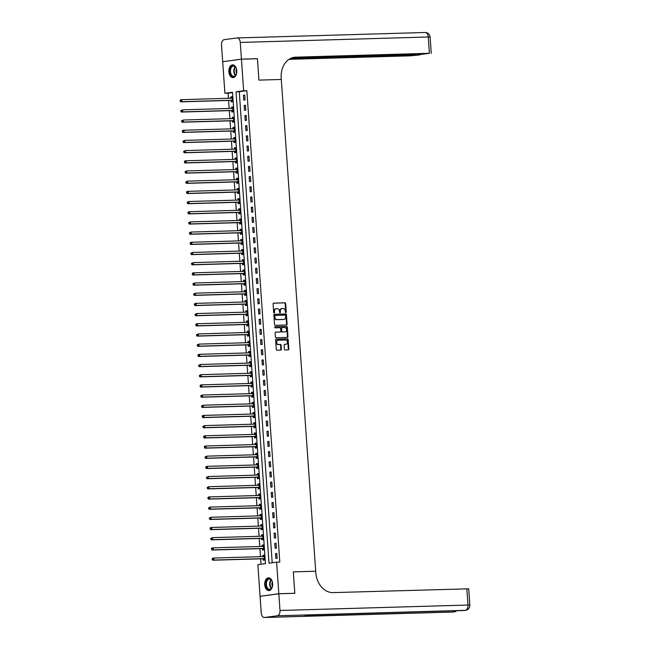 <?xml version="1.0" encoding="UTF-8"?>
<svg xmlns="http://www.w3.org/2000/svg" width="650" height="650" viewBox="0 0 650 650"><rect width="100%" height="100%" fill="white"/><g stroke="black" fill="none" stroke-linecap="round" stroke-linejoin="round"><path stroke-width="0.97" d="M285.838 312.65A0.561 0.439 82.3 0 0 286.244 312.073L285.642 303.582A0.804 0.626 82.3 0 0 284.96 302.794L273.666 303.127A0.804 0.626 82.3 0 0 273.089 303.94L273.691 312.439A0.561 0.439 82.3 0 0 274.568 312.414L274.487 311.317A2.567 2.007 82.3 0 1 276.152 308.709A2.567 2.007 82.3 0 1 276.315 308.701L277.257 308.669A2.567 2.007 82.3 0 1 279.451 311.171L279.524 312.268A0.561 0.439 82.3 0 0 280.402 312.244L280.329 311.147A2.567 2.007 82.3 0 1 281.994 308.539A2.567 2.007 82.3 0 1 282.157 308.531L283.099 308.498A2.567 2.007 82.3 0 1 285.285 311.001L285.358 312.106A0.561 0.439 82.3 0 0 285.838 312.65M285.61 312.577A0.561 0.439 82.3 0 0 285.732 312.146L285.139 303.648A0.804 0.626 82.3 0 0 284.456 302.868L273.447 303.184M273.934 312.91A0.561 0.439 82.3 0 0 274.056 312.479L273.983 311.382L274.487 311.317M279.768 312.748A0.561 0.439 82.3 0 0 279.898 312.317L279.817 311.212L280.329 311.147M264.737 584.732A6.378 3.973 88.3 0 1 268.507 577.817A6.378 3.973 88.3 0 1 272.642 583.668A6.378 3.973 88.3 0 1 268.873 590.574A6.378 3.973 88.3 0 1 264.737 584.732M228.865 71.776A6.378 3.973 88.3 0 1 232.635 64.862A6.378 3.973 88.3 0 1 236.779 70.712A6.378 3.973 88.3 0 1 233.009 77.618A6.378 3.973 88.3 0 1 228.865 71.776M284.399 349.18A0.804 0.626 82.3 0 0 285.082 349.96L288.251 349.871A0.804 0.626 82.3 0 0 288.827 349.05L288.169 339.609A0.804 0.626 82.3 0 0 287.479 338.829L276.185 339.154A0.804 0.626 82.3 0 0 275.616 339.974L276.274 349.416A0.804 0.626 82.3 0 0 276.957 350.196L280.784 350.082A0.804 0.626 82.3 0 0 281.361 349.269L281.076 345.223A0.804 0.626 82.3 0 0 280.394 344.443L278.493 344.5A2.145 1.674 82.3 0 1 276.673 342.493A2.145 1.674 82.3 0 1 278.054 340.234A2.145 1.674 82.3 0 1 278.192 340.218L285.634 340.007A2.145 1.674 82.3 0 1 287.454 342.006A2.145 1.674 82.3 0 1 286.065 344.273A2.145 1.674 82.3 0 1 285.927 344.281L284.692 344.321A0.804 0.626 82.3 0 0 284.115 345.142L284.399 349.18M278.826 593.775L260.073 596.302L261.243 613.007A4.907 3.055 -91.7 0 0 264.428 617.5A4.907 3.055 -91.7 0 0 264.623 617.484L277.298 615.778A4.907 3.055 -91.7 0 0 279.996 610.48L278.826 593.775L294.816 593.312L293.312 571.878L294.808 593.271L278.826 593.734L260.073 596.261L257.863 564.679L265.468 563.656L232.505 92.259L224.9 93.283L222.69 61.709L241.443 59.183L243.653 90.756L236.047 91.78L269.011 563.184L276.616 562.161L278.826 593.734M241.443 59.183L257.433 58.719L258.928 80.112L281.304 79.462L315.697 571.236L293.312 571.878L315.697 571.236L315.794 572.699A20.451 15.957 82.3 0 0 333.206 592.605L468.707 588.811L469.844 605.101L467.992 605.036L466.846 588.738M276.616 562.161L279.809 562.063L246.846 90.667L243.653 90.756M286.512 324.992A0.804 0.626 82.3 0 0 287.089 324.171L286.431 314.738A0.804 0.626 82.3 0 0 285.74 313.958L274.446 314.283A0.804 0.626 82.3 0 0 273.877 315.096L274.536 324.537A0.804 0.626 82.3 0 0 275.218 325.317L286.512 324.992M287.097 337.439A0.804 0.626 82.3 0 0 287.446 336.684L286.788 327.243L287.3 327.178L287.958 336.611A0.804 0.626 82.3 0 1 287.381 337.431L276.088 337.756A0.804 0.626 82.3 0 1 275.405 336.976L275.121 332.938A0.804 0.626 82.3 0 1 275.689 332.118L280.272 331.988A0.804 0.626 82.3 0 0 280.849 331.167L280.662 328.486A0.804 0.626 82.3 0 0 279.971 327.706L275.202 327.844A0.561 0.439 82.3 0 1 275.088 326.731L275.129 326.723A0.561 0.439 82.3 0 0 275.088 326.731M275.129 326.723L286.609 326.389A0.804 0.626 82.3 0 1 287.3 327.178M246.846 90.667L239.249 91.691L272.188 562.754M243.457 95.233L243.799 100.124L245.066 99.954L244.725 95.062L243.457 95.233L244.733 95.201M244.172 105.422L244.514 110.313L245.781 110.142L245.44 105.251L244.172 105.422L245.448 105.381M244.887 115.603L245.229 120.494L246.496 120.323L246.147 115.432L244.887 115.603L246.163 115.57M245.594 125.791L245.936 130.683L247.203 130.512L246.862 125.621L245.594 125.791L246.87 125.759M246.309 135.98L246.651 140.863L247.918 140.692L247.577 135.809L246.309 135.98L247.585 135.939M247.016 146.161L247.366 151.052L248.633 150.881L248.284 145.99L247.016 146.161L248.3 146.128M247.731 156.349L248.072 161.241L249.34 161.07L248.999 156.179L247.731 156.349L249.007 156.309M248.446 166.538L248.787 171.421L250.055 171.251L249.714 166.368L248.446 166.538L249.722 166.498M249.153 176.719L249.502 181.61L250.77 181.439L250.421 176.548L249.153 176.719L250.437 176.686M249.868 186.907L250.209 191.799L251.477 191.628L251.136 186.737L249.868 186.907L251.144 186.867M250.583 197.096L250.924 201.979L252.192 201.809L251.851 196.926L250.583 197.096L251.859 197.056M251.29 207.277L251.639 212.168L252.899 211.998L252.557 207.106L251.29 207.277L252.574 207.244M252.005 217.466L252.346 222.357L253.614 222.186L253.273 217.295L252.005 217.466L253.281 217.425M252.72 227.646L253.061 232.537L254.329 232.367L253.988 227.476L252.72 227.646L253.996 227.614M253.427 237.835L253.776 242.726L255.036 242.556L254.694 237.664L253.427 237.835L254.711 237.803M254.142 248.024L254.483 252.907L255.751 252.736L255.409 247.853L254.142 248.024L255.418 247.983M254.857 258.204L255.198 263.096L256.466 262.925L256.124 258.034L254.857 258.204L256.132 258.172M255.564 268.393L255.913 273.284L257.173 273.114L256.831 268.223L255.564 268.393L256.848 268.352M256.279 278.582L256.62 283.465L257.887 283.294L257.546 278.411L256.279 278.582L257.554 278.541M256.994 288.762L257.335 293.654L258.602 293.483L258.261 288.592L256.994 288.762L258.269 288.73M257.701 298.951L258.05 303.842L259.309 303.672L258.968 298.781L257.701 298.951L258.984 298.911M258.416 309.14L258.757 314.023L260.024 313.852L259.683 308.969L258.416 309.14L259.691 309.099M259.131 319.321L259.472 324.212L260.739 324.041L260.398 319.15L259.131 319.321L260.406 319.288M259.838 329.509L260.187 334.401L261.446 334.23L261.105 329.339L259.838 329.509L261.121 329.469M260.553 339.69L260.894 344.581L262.161 344.411L261.82 339.519L260.553 339.69L261.828 339.658M261.267 349.879L261.609 354.77L262.876 354.599L262.535 349.708L261.267 349.879L262.543 349.846M261.974 360.067L262.316 364.951L263.583 364.78L263.242 359.897L261.974 360.067L263.258 360.027M262.689 370.248L263.031 375.139L264.298 374.969L263.957 370.077L262.689 370.248L263.965 370.216M263.404 380.437L263.746 385.328L265.013 385.158L264.672 380.266L263.404 380.437L264.68 380.396M264.111 390.626L264.452 395.509L265.72 395.338L265.379 390.455L264.111 390.626L265.395 390.585M264.826 400.806L265.168 405.697L266.435 405.527L266.094 400.636L264.826 400.806L266.102 400.774M265.541 410.995L265.882 415.886L267.15 415.716L266.809 410.824L265.541 410.995L266.817 410.954M266.248 421.184L266.589 426.067L267.857 425.896L267.516 421.013L266.248 421.184L267.524 421.143M266.963 431.364L267.304 436.256L268.572 436.085L268.231 431.194L266.963 431.364L268.239 431.332M267.678 441.553L268.019 446.444L269.287 446.274L268.946 441.382L267.678 441.553L268.954 441.512M268.385 451.734L268.726 456.625L269.994 456.454L269.652 451.563L268.385 451.734L269.661 451.701M269.1 461.923L269.441 466.814L270.709 466.643L270.368 461.752L269.1 461.923L270.376 461.89M269.815 472.111L270.156 476.994L271.424 476.824L271.082 471.941L269.815 472.111L271.091 472.071M270.522 482.292L270.863 487.183L272.131 487.012L271.789 482.121L270.522 482.292L271.798 482.259M271.237 492.481L271.578 497.372L272.846 497.201L272.504 492.31L271.237 492.481L272.512 492.44M271.952 502.669L272.293 507.552L273.561 507.382L273.219 502.499L271.952 502.669L273.227 502.629M272.659 512.85L273 517.741L274.267 517.571L273.926 512.679L272.659 512.85L273.934 512.817M273.374 523.039L273.715 527.93L274.983 527.759L274.641 522.868L273.374 523.039L274.649 522.998M274.089 533.227L274.43 538.111L275.697 537.94L275.356 533.057L274.089 533.227L275.364 533.187M274.796 543.408L275.137 548.299L276.404 548.129L276.063 543.238L274.796 543.408L276.071 543.376M275.511 553.597L275.852 558.488L277.119 558.317L276.778 553.426L275.511 553.597L276.786 553.556M232.521 92.593L228.093 93.194L228.451 98.304M228.605 100.474L229.166 108.493M229.32 110.662L229.881 118.674M230.027 120.843L230.588 128.862M230.742 131.032L231.303 139.043M231.457 141.221L232.018 149.232M232.164 151.401L232.724 159.421M232.879 161.59L233.439 169.601M233.594 171.779L234.154 179.79M234.301 181.959L234.861 189.979M235.016 192.148L235.576 200.159M235.731 202.329L236.291 210.348M236.438 212.518L236.998 220.537M237.153 222.706L237.713 230.717M237.868 232.887L238.428 240.906M238.574 243.076L239.135 251.087M239.289 253.264L239.85 261.276M240.004 263.445L240.565 271.464M240.711 273.634L241.272 281.645M241.426 283.822L241.987 291.834M242.141 294.003L242.702 302.023M242.848 304.192L243.409 312.203M243.563 314.373L244.124 322.392M244.278 324.561L244.839 332.581M244.985 334.75L245.546 342.761M245.7 344.931L246.261 352.95M246.415 355.119L246.976 363.131M247.122 365.308L247.682 373.319M247.837 375.489L248.398 383.508M248.552 385.678L249.113 393.689M249.259 395.866L249.819 403.877M249.974 406.047L250.534 414.066M250.689 416.236L251.249 424.247M251.396 426.416L251.956 434.436M252.111 436.605L252.671 444.624M252.826 446.794L253.386 454.805M253.533 456.974L254.093 464.994M254.248 467.163L254.808 475.174M254.963 477.352L255.523 485.363M255.669 487.532L256.23 495.552M256.384 497.721L256.945 505.733M257.099 507.91L257.66 515.921M257.806 518.091L258.367 526.11M258.521 528.279L259.082 536.291M259.236 538.46L259.797 546.479M259.943 548.649L260.504 556.668M260.658 558.837L261.04 564.257M231.034 100.506L231.132 101.831L232.399 101.66L232.058 96.769L230.791 96.939L230.88 98.231M231.749 110.687L231.839 112.019L233.106 111.849L232.765 106.957L231.498 107.128L231.595 108.42M232.464 120.876L232.554 122.2L233.821 122.029L233.48 117.138L232.213 117.309L232.302 118.609M233.171 131.064L233.269 132.389L234.536 132.218L234.195 127.327L232.928 127.497L233.017 128.789M233.886 141.245L233.976 142.569L235.243 142.399L234.902 137.516L233.634 137.686L233.724 138.978M234.601 151.434L234.691 152.758L235.958 152.588L235.617 147.696L234.349 147.867L234.439 149.159M235.308 161.623L235.406 162.947L236.673 162.776L236.332 157.885L235.064 158.056L235.154 159.347M236.023 171.803L236.113 173.127L237.38 172.957L237.039 168.074L235.771 168.244L235.861 169.536M236.738 181.992L236.828 183.316L238.095 183.146L237.754 178.254L236.486 178.425L236.576 179.717M237.445 192.181L237.543 193.505L238.81 193.334L238.469 188.443L237.201 188.614L237.291 189.906M238.16 202.361L238.249 203.686L239.517 203.515L239.176 198.632L237.908 198.803L237.998 200.094M238.875 212.55L238.964 213.874L240.232 213.704L239.891 208.812L238.623 208.983L238.713 210.275M239.582 222.731L239.679 224.063L240.947 223.893L240.606 219.001L239.338 219.172L239.428 220.464M240.297 232.919L240.386 234.244L241.654 234.073L241.312 229.182L240.045 229.352L240.134 230.653M241.012 243.108L241.101 244.432L242.369 244.262L242.028 239.371L240.76 239.541L240.849 240.833M241.719 253.289L241.816 254.621L243.084 254.451L242.743 249.559L241.475 249.73L241.564 251.022M242.434 263.477L242.523 264.802L243.791 264.631L243.449 259.74L242.182 259.911L242.271 261.202M243.149 273.666L243.238 274.991L244.506 274.82L244.164 269.929L242.897 270.099L242.986 271.391M243.856 283.847L243.953 285.171L245.221 285.001L244.879 280.118L243.612 280.288L243.701 281.58M244.571 294.036L244.66 295.36L245.928 295.189L245.586 290.298L244.319 290.469L244.408 291.761M245.286 304.224L245.375 305.549L246.643 305.378L246.301 300.487L245.034 300.658L245.123 301.949M245.993 314.405L246.09 315.729L247.357 315.559L247.016 310.676L245.749 310.846L245.838 312.138M246.707 324.594L246.797 325.918L248.064 325.748L247.723 320.856L246.456 321.027L246.545 322.319M247.422 334.774L247.512 336.107L248.779 335.936L248.438 331.045L247.171 331.216L247.26 332.507M248.129 344.963L248.227 346.287L249.494 346.117L249.153 341.234L247.886 341.404L247.975 342.696M248.844 355.152L248.934 356.476L250.201 356.306L249.86 351.414L248.592 351.585L248.682 352.877M249.559 365.332L249.649 366.665L250.916 366.494L250.575 361.603L249.307 361.774L249.397 363.066M250.266 375.521L250.364 376.846L251.631 376.675L251.29 371.784L250.023 371.954L250.112 373.246M250.981 385.71L251.071 387.034L252.338 386.864L251.997 381.973L250.729 382.143L250.819 383.435M251.696 395.891L251.786 397.215L253.053 397.044L252.712 392.161L251.444 392.332L251.534 393.624M252.403 406.079L252.501 407.404L253.768 407.233L253.427 402.342L252.159 402.512L252.249 403.804M253.118 416.268L253.207 417.593L254.475 417.422L254.134 412.531L252.866 412.701L252.956 413.993M253.833 426.449L253.922 427.773L255.19 427.602L254.849 422.719L253.581 422.89L253.671 424.182M254.54 436.637L254.637 437.962L255.905 437.791L255.564 432.9L254.296 433.071L254.386 434.363M255.255 446.818L255.344 448.151L256.612 447.98L256.271 443.089L255.003 443.259L255.092 444.551M255.97 457.007L256.059 458.331L257.327 458.161L256.986 453.277L255.718 453.448L255.807 454.74M256.677 467.196L256.774 468.52L258.042 468.349L257.701 463.458L256.433 463.629L256.523 464.921M257.392 477.376L257.481 478.709L258.749 478.538L258.408 473.647L257.14 473.817L257.229 475.109M258.107 487.565L258.196 488.889L259.464 488.719L259.123 483.827L257.855 483.998L257.944 485.29M258.814 497.754L258.911 499.078L260.179 498.907L259.838 494.016L258.57 494.187L258.659 495.479M259.529 507.934L259.618 509.259L260.886 509.088L260.544 504.205L259.277 504.376L259.366 505.668M260.244 518.123L260.333 519.447L261.601 519.277L261.259 514.386L259.992 514.556L260.081 515.848M260.951 528.312L261.048 529.636L262.316 529.466L261.974 524.574L260.707 524.745L260.796 526.037M261.666 538.492L261.755 539.817L263.023 539.646L262.681 534.763L261.414 534.934L261.503 536.226M262.381 548.681L262.47 550.006L263.738 549.835L263.396 544.944L262.129 545.114L262.218 546.406M263.088 558.87L263.185 560.194L264.452 560.024L264.103 555.133L262.844 555.303L262.933 556.595M228.093 93.194L224.9 93.283M239.249 91.691L236.047 91.78M230.791 96.939L232.066 96.907M231.498 107.128L232.773 107.088M232.213 117.309L233.488 117.276M232.928 127.497L234.203 127.465M233.634 137.686L234.91 137.646M234.349 147.867L235.625 147.834M235.064 158.056L236.34 158.015M235.771 168.244L237.047 168.204M236.486 178.425L237.762 178.393M237.201 188.614L238.477 188.573M237.908 198.803L239.184 198.762M238.623 208.983L239.899 208.951M239.338 219.172L240.614 219.131M240.045 229.352L241.321 229.32M240.76 239.541L242.036 239.509M241.475 249.73L242.751 249.689M242.182 259.911L243.457 259.878M242.897 270.099L244.172 270.059M243.612 280.288L244.887 280.248M244.319 290.469L245.594 290.436M245.034 300.658L246.309 300.617M245.749 310.846L247.024 310.806M246.456 321.027L247.731 320.994M247.171 331.216L248.446 331.175M247.886 341.404L249.161 341.364M248.592 351.585L249.868 351.553M249.307 361.774L250.583 361.733M250.023 371.954L251.298 371.922M250.729 382.143L252.005 382.111M251.444 392.332L252.72 392.291M252.159 402.512L253.435 402.48M252.866 412.701L254.142 412.661M253.581 422.89L254.857 422.849M254.296 433.071L255.572 433.038M255.003 443.259L256.279 443.219M255.718 453.448L256.994 453.407M256.433 463.629L257.709 463.596M257.14 473.817L258.416 473.777M257.855 483.998L259.131 483.966M258.57 494.187L259.846 494.154M259.277 504.376L260.553 504.335M259.992 514.556L261.267 514.524M260.707 524.745L261.983 524.704M261.414 534.934L262.689 534.893M262.129 545.114L263.404 545.082M262.844 555.303L264.119 555.262M281.653 308.596A2.567 2.007 82.3 0 0 281.483 308.612A2.567 2.007 82.3 0 0 279.817 311.212M275.811 308.766A2.567 2.007 82.3 0 0 275.649 308.783A2.567 2.007 82.3 0 0 273.983 311.382M286.227 325A0.804 0.626 82.3 0 0 286.577 324.244L285.919 314.803A0.804 0.626 82.3 0 0 285.236 314.023L274.227 314.34M285.61 315.64A0.561 0.439 82.3 0 0 285.131 315.096L275.21 315.38A0.561 0.439 82.3 0 0 274.812 315.957L274.893 317.111A2.567 2.007 82.3 0 0 277.079 319.613L283.863 319.418A2.567 2.007 82.3 0 0 284.026 319.402A2.567 2.007 82.3 0 0 285.691 316.802L285.61 315.64M275.145 315.388L274.706 315.453A0.561 0.439 82.3 0 0 274.308 316.022L274.812 315.957M283.676 319.442A2.567 2.007 82.3 0 1 283.522 319.475A2.567 2.007 82.3 0 1 283.351 319.491L276.575 319.686A2.567 2.007 82.3 0 1 274.389 317.184L274.308 316.022M275.47 332.174L279.768 332.053A0.804 0.626 82.3 0 0 279.866 332.036M274.942 326.787L286.609 326.389M285.025 331.849A2.145 1.674 82.3 0 0 285.163 331.833A2.145 1.674 82.3 0 0 286.553 329.574A2.145 1.674 82.3 0 0 284.733 327.567L282.108 327.641A0.804 0.626 82.3 0 0 281.539 328.461L281.726 331.142A0.804 0.626 82.3 0 0 282.409 331.923L284.521 331.914A2.145 1.674 82.3 0 0 284.659 331.906A2.145 1.674 82.3 0 0 284.798 331.882M282.011 327.657L281.604 327.714A0.804 0.626 82.3 0 0 281.027 328.534L281.539 328.461M284.521 331.914L281.905 331.996A0.804 0.626 82.3 0 1 281.214 331.207L281.027 328.534M286.788 327.243A0.804 0.626 82.3 0 0 286.106 326.463M285.699 344.313A2.145 1.674 82.3 0 1 285.561 344.346A2.145 1.674 82.3 0 1 285.423 344.354L284.473 344.378M277.924 340.259L277.688 340.291A2.145 1.674 82.3 0 0 277.55 340.299A2.145 1.674 82.3 0 0 276.161 342.566A2.145 1.674 82.3 0 0 277.989 344.565L278.493 344.5M280.499 350.09A0.804 0.626 82.3 0 0 280.849 349.334L280.564 345.296A0.804 0.626 82.3 0 0 279.882 344.516L277.989 344.565M287.966 349.879A0.804 0.626 82.3 0 0 288.316 349.115L287.658 339.682A0.804 0.626 82.3 0 0 286.975 338.902L275.966 339.219M232.148 98.093L232.066 98.142A0.821 0.642 -97.7 0 1 231.839 98.207L181.829 99.653L181.976 101.692L180.708 101.863L230.709 100.417A0.821 0.642 -97.7 0 1 230.953 100.466L232.359 101.124M232.115 97.573L230.945 98.231M180.716 101.156L180.659 100.336L180.156 100.409L180.213 101.221L181.976 101.692L231.977 100.246A0.821 0.642 -97.7 0 1 232.221 100.295L232.302 100.336M180.156 100.409L180.562 99.824L181.829 99.653L180.659 100.336M180.708 101.863L180.213 101.221M232.863 108.282L232.781 108.322A0.821 0.642 -97.7 0 1 232.546 108.388L182.544 109.842L182.683 111.873L181.415 112.044L231.424 110.597A0.821 0.642 -97.7 0 1 231.668 110.654L233.074 111.304M232.822 107.762L231.652 108.42M181.431 111.337L181.374 110.524L180.871 110.589L180.928 111.41L182.683 111.873L232.692 110.427A0.821 0.642 -97.7 0 1 232.936 110.484L233.017 110.516M180.871 110.589L182.544 109.842L181.374 110.524M181.415 112.044L180.928 111.41M233.569 118.471L233.496 118.511A0.821 0.642 -97.7 0 1 233.261 118.576L183.259 120.022L183.398 122.062L182.13 122.233L232.131 120.786A0.821 0.642 -97.7 0 1 232.375 120.835L233.781 121.493M233.537 117.951L232.367 118.601M182.146 121.526L182.089 120.713L181.577 120.778L181.634 121.591L183.398 122.062L233.399 120.616A0.821 0.642 -97.7 0 1 233.643 120.664L233.732 120.705M181.577 120.778L183.259 120.022L182.089 120.713M182.13 122.233L181.634 121.591M234.284 128.651L234.203 128.7A0.821 0.642 -97.7 0 1 233.976 128.765L183.966 130.211L184.112 132.251L182.845 132.421L232.846 130.967A0.821 0.642 -97.7 0 1 233.09 131.024L234.496 131.682M234.252 128.131L233.082 128.789M182.853 131.714L182.796 130.894L182.293 130.967L182.349 131.779L184.112 132.251L234.114 130.796A0.821 0.642 -97.7 0 1 234.357 130.853L234.439 130.894M182.293 130.967L182.699 130.382L183.966 130.211L182.796 130.894M182.845 132.421L182.349 131.779M234.999 138.84L234.918 138.881A0.821 0.642 -97.7 0 1 234.682 138.946L184.681 140.392L184.819 142.431L183.552 142.602L233.561 141.156A0.821 0.642 -97.7 0 1 233.805 141.213L235.211 141.862M234.959 138.32L233.789 138.978M183.568 141.895L183.511 141.082L183.007 141.148L183.064 141.968L184.819 142.431L234.829 140.985A0.821 0.642 -97.7 0 1 235.072 141.042L235.154 141.074M183.007 141.148L184.681 140.392L183.511 141.082M183.552 142.602L183.064 141.968M230.181 68.876A5.525 3.437 88.3 0 1 235.974 67.811A5.525 3.437 88.3 0 1 236.486 73.58A5.525 3.437 88.3 0 1 236.169 74.482A5.525 3.437 88.3 0 1 231.66 75.977A5.525 3.437 88.3 0 1 230.181 68.876M236.039 67.941A5.111 3.185 -91.7 0 0 233.504 66.105A5.111 3.185 -91.7 0 0 230.734 69.038A5.111 3.185 -91.7 0 0 233.805 76.326A5.111 3.185 -91.7 0 0 236.226 74.352M236.438 68.973A3.64 2.267 -91.7 0 0 236.243 69.534A3.64 2.267 -91.7 0 0 236.559 73.296M233.09 64.894A6.337 3.949 -91.7 0 0 229.71 68.526A6.337 3.949 -91.7 0 0 233.456 77.561M271.976 581.035A5.525 3.437 88.3 0 1 272.041 587.438A5.525 3.437 88.3 0 1 266.435 587.332A5.525 3.437 88.3 0 1 267.077 579.743A5.525 3.437 88.3 0 1 271.846 580.767A5.525 3.437 88.3 0 1 271.976 581.035M271.911 580.897A5.111 3.185 -91.7 0 0 269.376 579.069A5.111 3.185 -91.7 0 0 266.646 581.847A5.111 3.185 -91.7 0 0 266.955 587.088A5.111 3.185 -91.7 0 0 269.669 589.282A5.111 3.185 -91.7 0 0 272.098 587.308M272.301 581.929A3.64 2.267 -91.7 0 0 272.366 586.113A3.64 2.267 -91.7 0 0 272.431 586.251M268.962 577.85A6.337 3.949 -91.7 0 0 265.623 581.344A6.337 3.949 -91.7 0 0 266.021 587.803A6.337 3.949 -91.7 0 0 269.327 590.525M241.443 59.142L257.424 58.679L258.928 80.112L281.304 79.462L281.206 77.992A20.451 15.957 -97.7 0 1 294.458 57.265A20.451 15.957 -97.7 0 1 295.766 57.159L429.406 53.292L428.269 36.993L240.273 42.437L241.443 59.142L223.08 61.652M290.485 58.492L420.087 54.868L410.654 55.819L289.031 59.337M240.273 42.437A4.907 3.055 -91.7 0 0 237.088 37.944A4.907 3.055 -91.7 0 0 236.893 37.96L224.217 39.666A4.907 3.055 -91.7 0 0 221.52 44.964L222.69 61.669M291.387 58.086L421.834 54.316L429.406 53.292M293.548 57.428A20.451 15.957 -97.7 0 1 293.938 57.403L295.766 57.159M279.996 610.48L467.992 605.036A4.907 3.055 88.3 0 1 465.294 610.334L314.397 614.835L304.257 616.2L452.619 612.04A4.907 3.055 88.3 0 1 452.416 612.056A4.907 3.055 88.3 0 1 452.221 612.056M235.706 149.029L235.633 149.069A0.821 0.642 -97.7 0 1 235.398 149.134L185.396 150.581L185.534 152.62L184.267 152.791L234.268 151.344A0.821 0.642 -97.7 0 1 234.512 151.393L235.918 152.051M235.674 148.501L234.504 149.159M184.283 152.084L184.226 151.271L183.714 151.336L183.771 152.149L185.534 152.62L235.536 151.174A0.821 0.642 -97.7 0 1 235.779 151.222L235.869 151.263M183.714 151.336L185.396 150.581L184.226 151.271M184.267 152.791L183.771 152.149M236.421 159.209L236.34 159.258A0.821 0.642 -97.7 0 1 236.113 159.323L186.103 160.769L186.249 162.801L184.982 162.971L234.983 161.525A0.821 0.642 -97.7 0 1 235.227 161.582L236.632 162.24M236.389 158.689L235.219 159.347M184.99 162.273L184.933 161.452L184.429 161.525L184.486 162.338L186.249 162.801L236.251 161.354A0.821 0.642 -97.7 0 1 236.494 161.411L236.576 161.452M184.429 161.525L184.836 160.94L186.103 160.769L184.933 161.452M184.982 162.971L184.486 162.338M237.136 169.398L237.055 169.439A0.821 0.642 -97.7 0 1 236.819 169.504L186.818 170.95L186.956 172.989L185.689 173.16L235.698 171.714A0.821 0.642 -97.7 0 1 235.942 171.763L237.347 172.421M237.096 168.878L235.926 169.528M185.705 172.453L185.648 171.641L185.144 171.706L185.201 172.526L186.956 172.989L236.966 171.543A0.821 0.642 -97.7 0 1 237.209 171.592L237.291 171.632M185.144 171.706L186.818 170.95L185.648 171.641M185.689 173.16L185.201 172.526M237.843 179.579L237.77 179.627A0.821 0.642 -97.7 0 1 237.534 179.692L187.525 181.139L187.671 183.178L186.404 183.349L236.405 181.903A0.821 0.642 -97.7 0 1 236.649 181.951L238.054 182.609M237.811 179.059L236.641 179.717M186.42 182.642L186.363 181.829L185.851 181.894L185.908 182.707L187.671 183.178L237.672 181.732A0.821 0.642 -97.7 0 1 237.916 181.781L238.006 181.821M185.851 181.894L187.525 181.139L186.363 181.829M186.404 183.349L185.908 182.707M238.558 189.768L238.477 189.808A0.821 0.642 -97.7 0 1 238.249 189.881L188.24 191.327L188.386 193.359L187.119 193.529L237.12 192.083A0.821 0.642 -97.7 0 1 237.364 192.14L238.769 192.798M238.526 189.248L237.356 189.906M187.127 192.822L187.07 192.01L186.566 192.083L186.623 192.896L188.386 193.359L238.387 191.912A0.821 0.642 -97.7 0 1 238.631 191.969L238.713 192.01M186.566 192.083L186.972 191.498L188.24 191.327L187.07 192.01M187.119 193.529L186.623 192.896M239.273 199.956L239.192 199.997A0.821 0.642 -97.7 0 1 238.956 200.062L188.955 201.508L189.093 203.548L187.826 203.718L237.835 202.272A0.821 0.642 -97.7 0 1 238.079 202.321L239.484 202.979M239.232 199.436L238.062 200.086M187.842 203.011L187.785 202.199L187.281 202.264L187.338 203.076L189.093 203.548L239.102 202.101A0.821 0.642 -97.7 0 1 239.346 202.15L239.428 202.191M187.281 202.264L188.955 201.508L187.785 202.199M187.826 203.718L187.338 203.076M239.98 210.137L239.907 210.186A0.821 0.642 -97.7 0 1 239.671 210.251L189.662 211.697L189.808 213.736L188.541 213.907L238.542 212.461A0.821 0.642 -97.7 0 1 238.786 212.509L240.191 213.168M239.947 209.617L238.778 210.275M188.557 213.2L188.5 212.379L187.988 212.453L188.045 213.265L189.808 213.736L239.809 212.29A0.821 0.642 -97.7 0 1 240.053 212.339L240.143 212.379M187.988 212.453L188.403 211.868L189.662 211.697L188.5 212.379M188.541 213.907L188.045 213.265M240.695 220.326L240.614 220.366A0.821 0.642 -97.7 0 1 240.386 220.431L190.377 221.886L190.523 223.917L189.256 224.088L239.257 222.641A0.821 0.642 -97.7 0 1 239.501 222.698L240.906 223.348M240.662 219.806L239.493 220.464M189.264 223.381L189.207 222.568L188.703 222.633L188.76 223.454L190.523 223.917L240.524 222.471A0.821 0.642 -97.7 0 1 240.768 222.528L240.849 222.56M188.703 222.633L190.377 221.886L189.207 222.568M189.256 224.088L188.76 223.454M241.41 230.514L241.329 230.555A0.821 0.642 -97.7 0 1 241.093 230.62L191.092 232.066L191.23 234.106L189.963 234.276L239.972 232.83A0.821 0.642 -97.7 0 1 240.216 232.879L241.621 233.537M241.369 229.994L240.199 230.644M189.979 233.569L189.922 232.757L189.418 232.822L189.475 233.634L191.23 234.106L241.239 232.659A0.821 0.642 -97.7 0 1 241.483 232.708L241.564 232.749M189.418 232.822L191.092 232.066L189.922 232.757M189.963 234.276L189.475 233.634M242.117 240.695L242.044 240.744A0.821 0.642 -97.7 0 1 241.808 240.809L191.799 242.255L191.945 244.294L190.678 244.465L240.679 243.019A0.821 0.642 -97.7 0 1 240.922 243.068L242.328 243.726M242.084 240.175L240.914 240.833M190.694 243.758L190.637 242.938L190.125 243.011L190.182 243.823L191.945 244.294L241.946 242.84A0.821 0.642 -97.7 0 1 242.19 242.897L242.279 242.938M190.125 243.011L190.539 242.426L191.799 242.255L190.637 242.938M190.678 244.465L190.182 243.823M242.832 250.884L242.751 250.924A0.821 0.642 -97.7 0 1 242.523 250.989L192.514 252.444L192.66 254.475L191.393 254.646L241.394 253.199A0.821 0.642 -97.7 0 1 241.637 253.256L243.043 253.906M242.799 250.364L241.629 251.022M191.401 253.939L191.344 253.126L190.84 253.191L190.897 254.012L192.66 254.475L242.661 253.029A0.821 0.642 -97.7 0 1 242.905 253.086L242.986 253.118M190.84 253.191L192.514 252.444L191.344 253.126M191.393 254.646L190.897 254.012M243.547 261.072L243.466 261.113A0.821 0.642 -97.7 0 1 243.23 261.178L193.229 262.624L193.367 264.664L192.099 264.834L242.109 263.388A0.821 0.642 -97.7 0 1 242.352 263.437L243.758 264.095M243.506 260.544L242.336 261.202M192.116 264.127L192.059 263.315L191.555 263.38L191.612 264.192L193.367 264.664L243.376 263.217A0.821 0.642 -97.7 0 1 243.62 263.266L243.701 263.307M191.555 263.38L193.229 262.624L192.059 263.315M192.099 264.834L191.612 264.192M244.254 271.253L244.181 271.302A0.821 0.642 -97.7 0 1 243.945 271.367L193.936 272.813L194.082 274.852L192.814 275.023L242.816 273.569A0.821 0.642 -97.7 0 1 243.059 273.626L244.465 274.284M244.221 270.733L243.051 271.391M192.831 274.316L192.774 273.496L192.262 273.569L192.319 274.381L194.082 274.852L244.083 273.398A0.821 0.642 -97.7 0 1 244.327 273.455L244.416 273.496M192.262 273.569L192.676 272.984L193.936 272.813L192.774 273.496M192.814 275.023L192.319 274.381M244.969 281.442L244.887 281.483A0.821 0.642 -97.7 0 1 244.66 281.548L194.651 282.994L194.797 285.033L193.529 285.204L243.531 283.757A0.821 0.642 -97.7 0 1 243.774 283.806L245.18 284.464M244.936 280.922L243.766 281.572M193.537 284.497L193.481 283.684L192.977 283.749L193.034 284.57L194.797 285.033L244.798 283.587A0.821 0.642 -97.7 0 1 245.042 283.636L245.123 283.676M192.977 283.749L194.651 282.994L193.481 283.684M193.529 285.204L193.034 284.57M245.684 291.623L245.602 291.671A0.821 0.642 -97.7 0 1 245.367 291.736L195.366 293.183L195.504 295.222L194.236 295.392L244.246 293.946A0.821 0.642 -97.7 0 1 244.489 293.995L245.895 294.653M245.643 291.102L244.473 291.761M194.252 294.686L194.196 293.873L193.692 293.938L193.749 294.751L195.504 295.222L245.513 293.776A0.821 0.642 -97.7 0 1 245.757 293.824L245.838 293.865M193.692 293.938L195.366 293.183L194.196 293.873M194.236 295.392L193.749 294.751M246.391 301.811L246.318 301.852A0.821 0.642 -97.7 0 1 246.082 301.925L196.072 303.371L196.219 305.402L194.951 305.573L244.953 304.127A0.821 0.642 -97.7 0 1 245.196 304.184L246.602 304.842M246.358 301.291L245.188 301.949M194.968 304.866L194.911 304.054L194.399 304.127L194.456 304.939L196.219 305.402L246.22 303.956A0.821 0.642 -97.7 0 1 246.464 304.013L246.553 304.054M194.399 304.127L194.813 303.542L196.072 303.371L194.911 304.054M194.951 305.573L194.456 304.939M247.106 312L247.024 312.041A0.821 0.642 -97.7 0 1 246.797 312.106L196.787 313.552L196.934 315.591L195.666 315.762L245.668 314.316A0.821 0.642 -97.7 0 1 245.911 314.364L247.317 315.023M247.073 311.48L245.903 312.13M195.674 315.055L195.618 314.243L195.114 314.308L195.171 315.128L196.934 315.591L246.935 314.145A0.821 0.642 -97.7 0 1 247.179 314.194L247.26 314.234M195.114 314.308L196.787 313.552L195.618 314.243M195.666 315.762L195.171 315.128M247.821 322.181L247.739 322.229A0.821 0.642 -97.7 0 1 247.504 322.294L197.502 323.741L197.641 325.78L196.373 325.951L246.382 324.504A0.821 0.642 -97.7 0 1 246.626 324.553L248.032 325.211M247.78 321.661L246.61 322.319M196.389 325.244L196.332 324.423L195.829 324.496L195.886 325.309L197.641 325.78L247.65 324.334A0.821 0.642 -97.7 0 1 247.894 324.382L247.975 324.423M195.829 324.496L196.235 323.911L197.502 323.741L196.332 324.423M196.373 325.951L195.886 325.309M248.528 332.369L248.454 332.41A0.821 0.642 -97.7 0 1 248.219 332.483L198.209 333.929L198.356 335.961L197.088 336.131L247.089 334.685A0.821 0.642 -97.7 0 1 247.333 334.742L248.739 335.392M248.495 331.849L247.325 332.507M197.104 335.424L197.048 334.612L196.536 334.677L196.593 335.498L198.356 335.961L248.357 334.514A0.821 0.642 -97.7 0 1 248.601 334.571L248.69 334.604M196.536 334.677L198.209 333.929L197.048 334.612M197.088 336.131L196.593 335.498M249.243 342.558L249.161 342.599A0.821 0.642 -97.7 0 1 248.926 342.664L198.924 344.11L199.071 346.149L197.803 346.32L247.804 344.874A0.821 0.642 -97.7 0 1 248.048 344.923L249.454 345.581M249.202 342.038L248.04 342.688M197.811 345.613L197.754 344.801L197.251 344.866L197.308 345.678L199.071 346.149L249.072 344.703A0.821 0.642 -97.7 0 1 249.316 344.752L249.397 344.793M197.251 344.866L198.924 344.11L197.754 344.801M197.803 346.32L197.308 345.678M249.957 352.739L249.876 352.787A0.821 0.642 -97.7 0 1 249.641 352.852L199.639 354.299L199.778 356.338L198.51 356.509L248.519 355.062A0.821 0.642 -97.7 0 1 248.763 355.111L250.169 355.769M249.917 352.219L248.747 352.877M198.526 355.802L198.469 354.981L197.966 355.054L198.023 355.867L199.778 356.338L249.787 354.892A0.821 0.642 -97.7 0 1 250.031 354.941L250.112 354.981M197.966 355.054L198.372 354.469L199.639 354.299L198.469 354.981M198.51 356.509L198.023 355.867M250.664 362.928L250.591 362.968A0.821 0.642 -97.7 0 1 250.356 363.033L200.346 364.488L200.493 366.519L199.225 366.689L249.226 365.243A0.821 0.642 -97.7 0 1 249.47 365.3L250.876 365.95M250.632 362.408L249.462 363.066M199.241 365.983L199.184 365.17L198.673 365.235L198.729 366.056L200.493 366.519L250.494 365.072A0.821 0.642 -97.7 0 1 250.738 365.129L250.827 365.162M198.673 365.235L200.346 364.488L199.184 365.17M199.225 366.689L198.729 366.056M251.379 373.116L251.298 373.157A0.821 0.642 -97.7 0 1 251.062 373.222L201.061 374.668L201.207 376.707L199.94 376.878L249.941 375.432A0.821 0.642 -97.7 0 1 250.185 375.481L251.591 376.139M251.339 372.588L250.177 373.246M199.948 376.171L199.891 375.359L199.388 375.424L199.444 376.236L201.207 376.707L251.209 375.261A0.821 0.642 -97.7 0 1 251.453 375.31L251.534 375.351M199.388 375.424L201.061 374.668L199.891 375.359M199.94 376.878L199.444 376.236M252.094 383.297L252.013 383.346A0.821 0.642 -97.7 0 1 251.778 383.411L201.776 384.857L201.914 386.896L200.647 387.067L250.656 385.613A0.821 0.642 -97.7 0 1 250.9 385.669L252.306 386.327M252.054 382.777L250.884 383.435M200.663 386.36L200.606 385.539L200.102 385.613L200.159 386.425L201.914 386.896L251.924 385.442A0.821 0.642 -97.7 0 1 252.168 385.499L252.249 385.539M200.102 385.613L200.509 385.027L201.776 384.857L200.606 385.539M200.647 387.067L200.159 386.425M252.801 393.486L252.728 393.526A0.821 0.642 -97.7 0 1 252.493 393.591L202.483 395.037L202.629 397.077L201.362 397.248L251.363 395.801A0.821 0.642 -97.7 0 1 251.607 395.85L253.012 396.508M252.769 392.966L251.599 393.624M201.378 396.541L201.321 395.728L200.809 395.793L200.866 396.614L202.629 397.077L252.631 395.631A0.821 0.642 -97.7 0 1 252.874 395.679L252.964 395.72M200.809 395.793L202.483 395.037L201.321 395.728M201.362 397.248L200.866 396.614M253.516 403.666L253.435 403.715A0.821 0.642 -97.7 0 1 253.199 403.78L203.198 405.226L203.344 407.266L202.077 407.436L252.078 405.99A0.821 0.642 -97.7 0 1 252.322 406.039L253.727 406.697M253.476 403.146L252.314 403.804M202.085 406.729L202.028 405.917L201.524 405.982L201.581 406.794L203.344 407.266L253.346 405.819A0.821 0.642 -97.7 0 1 253.589 405.868L253.671 405.909M201.524 405.982L203.198 405.226L202.028 405.917M202.077 407.436L201.581 406.794M254.231 413.855L254.15 413.904A0.821 0.642 -97.7 0 1 253.914 413.969L203.913 415.415L204.051 417.446L202.784 417.617L252.793 416.171A0.821 0.642 -97.7 0 1 253.037 416.227L254.443 416.886M254.191 413.335L253.021 413.993M202.8 416.91L202.743 416.098L202.239 416.171L202.296 416.983L204.051 417.446L254.061 416A0.821 0.642 -97.7 0 1 254.304 416.057L254.386 416.098M202.239 416.171L202.646 415.586L203.913 415.415L202.743 416.098M202.784 417.617L202.296 416.983M254.938 424.044L254.865 424.084A0.821 0.642 -97.7 0 1 254.629 424.149L204.62 425.596L204.766 427.635L203.499 427.806L253.5 426.359A0.821 0.642 -97.7 0 1 253.744 426.408L255.149 427.066M254.906 423.524L253.736 424.174M203.515 427.099L203.458 426.286L202.946 426.351L203.003 427.172L204.766 427.635L254.768 426.189A0.821 0.642 -97.7 0 1 255.011 426.238L255.101 426.278M202.946 426.351L204.62 425.596L203.458 426.286M203.499 427.806L203.003 427.172M255.653 434.224L255.572 434.273A0.821 0.642 -97.7 0 1 255.336 434.338L205.335 435.784L205.481 437.824L204.214 437.994L254.215 436.548A0.821 0.642 -97.7 0 1 254.459 436.597L255.864 437.255M255.613 433.704L254.451 434.363M204.222 437.288L204.165 436.467L203.661 436.54L203.718 437.352L205.481 437.824L255.482 436.378A0.821 0.642 -97.7 0 1 255.726 436.426L255.807 436.467M203.661 436.54L204.067 435.955L205.335 435.784L204.165 436.467M204.214 437.994L203.718 437.352M256.368 444.413L256.287 444.454A0.821 0.642 -97.7 0 1 256.051 444.527L206.05 445.973L206.188 448.004L204.921 448.175L254.93 446.729A0.821 0.642 -97.7 0 1 255.174 446.786L256.579 447.436M256.327 443.893L255.158 444.551M204.937 447.468L204.88 446.656L204.376 446.729L204.433 447.541L206.188 448.004L256.197 446.558A0.821 0.642 -97.7 0 1 256.441 446.615L256.523 446.648M204.376 446.729L204.782 446.144L206.05 445.973L204.88 446.656M204.921 448.175L204.433 447.541M257.075 454.602L257.002 454.642A0.821 0.642 -97.7 0 1 256.766 454.707L206.757 456.154L206.903 458.193L205.636 458.364L255.637 456.918A0.821 0.642 -97.7 0 1 255.881 456.966L257.286 457.624M257.043 454.082L255.873 454.732M205.652 457.657L205.595 456.844L205.083 456.909L205.14 457.722L206.903 458.193L256.904 456.747A0.821 0.642 -97.7 0 1 257.148 456.796L257.238 456.836M205.083 456.909L206.757 456.154L205.595 456.844M205.636 458.364L205.14 457.722M257.79 464.782L257.709 464.831A0.821 0.642 -97.7 0 1 257.473 464.896L207.472 466.343L207.618 468.382L206.351 468.552L256.352 467.106A0.821 0.642 -97.7 0 1 256.596 467.155L258.001 467.813M257.749 464.262L256.588 464.921M206.359 467.846L206.302 467.025L205.798 467.098L205.855 467.911L207.618 468.382L257.619 466.936A0.821 0.642 -97.7 0 1 257.863 466.984L257.944 467.025M205.798 467.098L206.204 466.513L207.472 466.343L206.302 467.025M206.351 468.552L205.855 467.911M258.505 474.971L258.424 475.012A0.821 0.642 -97.7 0 1 258.188 475.077L208.187 476.531L208.325 478.562L207.058 478.733L257.067 477.287A0.821 0.642 -97.7 0 1 257.311 477.344L258.716 477.994M258.464 474.451L257.294 475.109M207.074 478.026L207.017 477.214L206.513 477.279L206.57 478.099L208.325 478.562L258.334 477.116A0.821 0.642 -97.7 0 1 258.578 477.173L258.659 477.206M206.513 477.279L208.187 476.531L207.017 477.214M207.058 478.733L206.57 478.099M259.212 485.16L259.139 485.201A0.821 0.642 -97.7 0 1 258.903 485.266L208.894 486.712L209.04 488.751L207.773 488.922L257.774 487.476A0.821 0.642 -97.7 0 1 258.017 487.524L259.423 488.183M259.179 484.632L258.009 485.29M207.789 488.215L207.732 487.402L207.22 487.468L207.277 488.28L209.04 488.751L259.041 487.305A0.821 0.642 -97.7 0 1 259.285 487.354L259.374 487.394M207.22 487.468L208.894 486.712L207.732 487.402M207.773 488.922L207.277 488.28M259.927 495.341L259.846 495.389A0.821 0.642 -97.7 0 1 259.61 495.454L209.609 496.901L209.755 498.94L208.488 499.111L258.489 497.656A0.821 0.642 -97.7 0 1 258.733 497.713L260.138 498.371M259.886 494.821L258.724 495.479M208.496 498.404L208.439 497.583L207.935 497.656L207.992 498.469L209.755 498.94L259.756 497.486A0.821 0.642 -97.7 0 1 260 497.543L260.081 497.583M207.935 497.656L208.341 497.071L209.609 496.901L208.439 497.583M208.488 499.111L207.992 498.469M260.642 505.529L260.561 505.57A0.821 0.642 -97.7 0 1 260.325 505.635L210.324 507.081L210.462 509.121L209.194 509.291L259.204 507.845A0.821 0.642 -97.7 0 1 259.447 507.894L260.853 508.552M260.601 505.009L259.431 505.668M209.211 508.584L209.154 507.772L208.642 507.837L208.707 508.657L210.462 509.121L260.471 507.674A0.821 0.642 -97.7 0 1 260.715 507.723L260.796 507.764M208.642 507.837L210.324 507.081L209.154 507.772M209.194 509.291L208.707 508.657M261.349 515.71L261.276 515.759A0.821 0.642 -97.7 0 1 261.04 515.824L211.031 517.27L211.177 519.309L209.909 519.48L259.911 518.034A0.821 0.642 -97.7 0 1 260.154 518.082L261.56 518.741M261.316 515.19L260.146 515.848M209.926 518.773L209.869 517.961L209.357 518.026L209.414 518.838L211.177 519.309L261.178 517.863A0.821 0.642 -97.7 0 1 261.422 517.912L261.511 517.952M209.357 518.026L211.031 517.27L209.869 517.961M209.909 519.48L209.414 518.838M262.064 525.899L261.983 525.947A0.821 0.642 -97.7 0 1 261.747 526.012L211.746 527.459L211.892 529.49L210.624 529.661L260.626 528.214A0.821 0.642 -97.7 0 1 260.869 528.271L262.275 528.929M262.023 525.379L260.861 526.037M210.632 528.954L210.576 528.141L210.072 528.214L210.129 529.027L211.892 529.49L261.893 528.044A0.821 0.642 -97.7 0 1 262.137 528.101L262.218 528.141M210.072 528.214L210.478 527.629L211.746 527.459L210.576 528.141M210.624 529.661L210.129 529.027M262.779 536.087L262.697 536.128A0.821 0.642 -97.7 0 1 262.462 536.193L212.461 537.639L212.599 539.679L211.331 539.849L261.341 538.403A0.821 0.642 -97.7 0 1 261.584 538.452L262.99 539.11M262.738 535.567L261.568 536.217M211.347 539.142L211.291 538.33L210.779 538.395L210.844 539.216L212.599 539.679L262.608 538.233A0.821 0.642 -97.7 0 1 262.852 538.281L262.933 538.322M210.779 538.395L212.461 537.639L211.291 538.33M211.331 539.849L210.844 539.216M263.486 546.268L263.412 546.317A0.821 0.642 -97.7 0 1 263.177 546.382L213.168 547.828L213.314 549.867L212.046 550.038L262.048 548.592A0.821 0.642 -97.7 0 1 262.291 548.641L263.697 549.299M263.453 545.748L262.283 546.406M212.062 549.331L212.006 548.511L211.494 548.584L211.551 549.396L213.314 549.867L263.315 548.421A0.821 0.642 -97.7 0 1 263.559 548.47L263.64 548.511M211.494 548.584L211.9 547.999L213.168 547.828L212.006 548.511M212.046 550.038L211.551 549.396M264.201 556.457L264.119 556.497A0.821 0.642 -97.7 0 1 263.884 556.571L213.882 558.017L214.029 560.048L212.761 560.219L262.762 558.773A0.821 0.642 -97.7 0 1 263.006 558.829L264.412 559.488M264.16 555.937L262.998 556.595M212.769 559.512L212.713 558.699L212.209 558.773L212.266 559.585L214.029 560.048L264.03 558.602A0.821 0.642 -97.7 0 1 264.274 558.659L264.355 558.691M212.209 558.773L212.615 558.188L213.882 558.017L212.713 558.699M212.761 560.219L212.266 559.585M285.732 312.146L286.244 312.073M274.056 312.479L274.568 312.414M279.898 312.317L280.402 312.244M284.456 302.868L284.96 302.794M285.139 303.648L285.642 303.582M285.236 314.023L285.74 313.958M285.919 314.803L286.431 314.738M286.577 324.244L287.089 324.171M274.389 317.184L274.893 317.111M276.575 319.686L277.079 319.613M283.351 319.491L283.863 319.418M287.446 336.684L287.958 336.611M279.768 332.053L280.272 331.988M281.214 331.207L281.726 331.142M281.905 331.996L282.409 331.923M285.423 344.354L285.927 344.281M279.882 344.516L280.394 344.443M280.564 345.296L281.076 345.223M280.849 349.334L281.361 349.269M286.975 338.902L287.479 338.829M287.658 339.682L288.169 339.609M288.316 349.115L288.827 349.05M231.514 98.215L232.066 98.142M230.709 100.417L231.977 100.246M230.953 100.466L232.221 100.295M232.221 108.404L232.781 108.322M231.424 110.597L232.692 110.427M231.668 110.654L232.936 110.484M232.936 118.584L233.496 118.511M232.131 120.786L233.399 120.616M232.375 120.835L233.643 120.664M233.651 128.773L234.203 128.7M232.846 130.967L234.114 130.796M233.09 131.024L234.357 130.853M234.357 138.962L234.918 138.881M233.561 141.156L234.829 140.985M233.805 141.213L235.072 141.042M235.446 75.522A5.111 3.185 88.3 0 1 234.065 68.941A5.111 3.185 88.3 0 1 235.194 66.812M235.446 67.08A4.948 3.079 -91.7 0 0 234.479 69.006A4.948 3.079 -91.7 0 0 235.682 75.246M271.318 588.477A5.111 3.185 88.3 0 1 270.286 586.991A5.111 3.185 88.3 0 1 271.066 579.767M271.318 580.036A4.948 3.079 -91.7 0 0 270.692 586.893A4.948 3.079 -91.7 0 0 271.554 588.201M428.269 36.993L430.121 37.066A4.907 4.907 0 0 0 425.084 32.5A4.907 3.055 88.3 0 1 428.269 36.993M424.889 32.516A4.907 3.055 88.3 0 1 425.084 32.5L237.088 37.944M264.623 617.484L452.619 612.04A4.907 3.827 82.3 0 0 452.936 612.016L454.204 611.845A4.907 3.827 -97.7 0 1 453.887 611.869A4.907 3.055 88.3 0 0 455.561 610.764M314.291 614.851L463.824 610.521A4.907 3.055 88.3 0 0 464.027 610.504A4.907 3.827 82.3 0 0 464.336 610.48L465.603 610.309A4.907 3.827 -97.7 0 1 465.294 610.334L277.298 615.778M464.336 610.48A4.907 4.907 0 0 1 463.824 610.521A4.907 3.055 88.3 0 1 463.621 610.521M235.072 149.143L235.633 149.069M234.268 151.344L235.536 151.174M234.512 151.393L235.779 151.222M235.787 159.331L236.34 159.258M234.983 161.525L236.251 161.354M235.227 161.582L236.494 161.411M236.494 169.512L237.055 169.439M235.698 171.714L236.966 171.543M235.942 171.763L237.209 171.592M237.209 179.701L237.77 179.627M236.405 181.903L237.672 181.732M236.649 181.951L237.916 181.781M237.924 189.889L238.477 189.808M237.12 192.083L238.387 191.912M237.364 192.14L238.631 191.969M238.631 200.07L239.192 199.997M237.835 202.272L239.102 202.101M238.079 202.321L239.346 202.15M239.346 210.259L239.907 210.186M238.542 212.461L239.809 212.29M238.786 212.509L240.053 212.339M240.061 220.447L240.614 220.366M239.257 222.641L240.524 222.471M239.501 222.698L240.768 222.528M240.768 230.628L241.329 230.555M239.972 232.83L241.239 232.659M240.216 232.879L241.483 232.708M241.483 240.817L242.044 240.744M240.679 243.019L241.946 242.84M240.922 243.068L242.19 242.897M242.198 251.006L242.751 250.924M241.394 253.199L242.661 253.029M241.637 253.256L242.905 253.086M242.905 261.186L243.466 261.113M242.109 263.388L243.376 263.217M242.352 263.437L243.62 263.266M243.62 271.375L244.181 271.302M242.816 273.569L244.083 273.398M243.059 273.626L244.327 273.455M244.335 281.556L244.887 281.483M243.531 283.757L244.798 283.587M243.774 283.806L245.042 283.636M245.042 291.744L245.602 291.671M244.246 293.946L245.513 293.776M244.489 293.995L245.757 293.824M245.757 301.933L246.318 301.852M244.953 304.127L246.22 303.956M245.196 304.184L246.464 304.013M246.472 312.114L247.024 312.041M245.668 314.316L246.935 314.145M245.911 314.364L247.179 314.194M247.179 322.303L247.739 322.229M246.382 324.504L247.65 324.334M246.626 324.553L247.894 324.382M247.894 332.491L248.454 332.41M247.089 334.685L248.357 334.514M247.333 334.742L248.601 334.571M248.609 342.672L249.161 342.599M247.804 344.874L249.072 344.703M248.048 344.923L249.316 344.752M249.316 352.861L249.876 352.787M248.519 355.062L249.787 354.892M248.763 355.111L250.031 354.941M250.031 363.049L250.591 362.968M249.226 365.243L250.494 365.072M249.47 365.3L250.738 365.129M250.746 373.23L251.298 373.157M249.941 375.432L251.209 375.261M250.185 375.481L251.453 375.31M251.453 383.419L252.013 383.346M250.656 385.613L251.924 385.442M250.9 385.669L252.168 385.499M252.168 393.599L252.728 393.526M251.363 395.801L252.631 395.631M251.607 395.85L252.874 395.679M252.882 403.788L253.435 403.715M252.078 405.99L253.346 405.819M252.322 406.039L253.589 405.868M253.589 413.977L254.15 413.904M252.793 416.171L254.061 416M253.037 416.227L254.304 416.057M254.304 424.157L254.865 424.084M253.5 426.359L254.768 426.189M253.744 426.408L255.011 426.238M255.019 434.346L255.572 434.273M254.215 436.548L255.482 436.378M254.459 436.597L255.726 436.426M255.726 444.535L256.287 444.454M254.93 446.729L256.197 446.558M255.174 446.786L256.441 446.615M256.441 454.716L257.002 454.642M255.637 456.918L256.904 456.747M255.881 456.966L257.148 456.796M257.156 464.904L257.709 464.831M256.352 467.106L257.619 466.936M256.596 467.155L257.863 466.984M257.863 475.093L258.424 475.012M257.067 477.287L258.334 477.116M257.311 477.344L258.578 477.173M258.578 485.274L259.139 485.201M257.774 487.476L259.041 487.305M258.017 487.524L259.285 487.354M259.293 495.462L259.846 495.389M258.489 497.656L259.756 497.486M258.733 497.713L260 497.543M260 505.651L260.561 505.57M259.204 507.845L260.471 507.674M259.447 507.894L260.715 507.723M260.715 515.832L261.276 515.759M259.911 518.034L261.178 517.863M260.154 518.082L261.422 517.912M261.43 526.021L261.983 525.947M260.626 528.214L261.893 528.044M260.869 528.271L262.137 528.101M262.137 536.201L262.697 536.128M261.341 538.403L262.608 538.233M261.584 538.452L262.852 538.281M262.852 546.39L263.412 546.317M262.048 548.592L263.315 548.421M262.291 548.641L263.559 548.47M263.567 556.579L264.119 556.497M262.762 558.773L264.03 558.602M263.006 558.829L264.274 558.659M281.483 308.612L281.994 308.539M275.649 308.783L276.152 308.709M274.674 315.453L275.178 315.388M283.522 319.475L284.026 319.402M279.817 332.053L280.329 331.979M284.659 331.906L285.163 331.833M281.548 327.714L282.059 327.649M285.561 344.346L286.065 344.273M277.55 340.299L278.054 340.234M420.087 54.868L420.054 54.364M431.259 53.357L430.121 37.066M465.603 610.309A4.907 4.907 0 0 0 469.844 605.101M452.936 612.016A4.907 4.907 0 0 1 452.416 612.056L264.428 617.5M454.204 611.845A4.907 4.907 0 0 0 456.714 610.732"/></g></svg>
